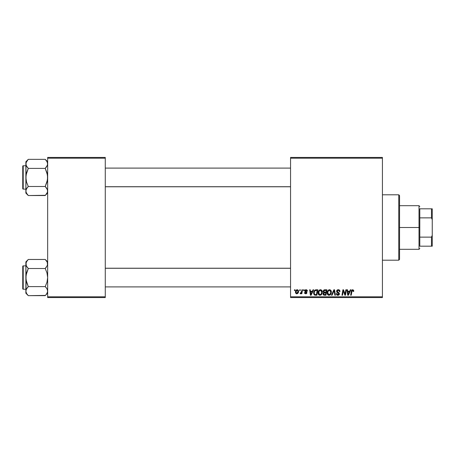 <?xml version="1.0" encoding="UTF-8"?>
<svg xmlns="http://www.w3.org/2000/svg" width="455" height="455" viewBox="0 0 455 455"><rect width="100%" height="100%" fill="white"/><g stroke="black" fill="none" stroke-linecap="round" stroke-linejoin="round"><path stroke-width="0.68" d="M290.557 157.436L382.427 157.436L382.427 158.209L290.557 158.209L290.557 296.791L382.427 296.791L382.427 157.436L290.557 157.436L290.557 158.209L290.557 157.436M320.326 289.716L320.468 289.71C318.87 290.091 318.079 291.143 318.09 292.878L318.415 291.28L319.433 290.023L320.883 289.761L321.941 290.563L322.174 293.339L320.877 295.085L318.966 294.976L318.09 292.878C318.051 294.254 318.682 295.067 319.973 295.301L321.588 294.482L322.339 292.064C322.345 290.722 321.719 289.937 320.468 289.71L320.57 289.716M313.023 289.784L312.352 291.268L313.023 289.784L313.637 289.784L311.106 295.232L310.412 295.232L309.667 289.784L310.236 289.784L310.418 291.268L312.352 291.268L310.418 291.268L310.236 289.784L309.667 289.784L310.412 295.232L311.106 295.232L313.637 289.784L313.023 289.784L313.637 289.784L311.106 295.232L310.412 295.232L309.667 289.784L310.236 289.784M353.762 290.91L352.648 289.71L353.62 290.233L353.711 291.41L353.143 291.479L352.852 290.392L352.142 290.552L351.214 295.232L350.64 295.232L351.544 290.432L352.648 289.71L351.311 291.234L350.64 295.232L351.214 295.232L351.869 291.371L352.608 290.347L353.143 291.479L353.711 291.41L353.762 290.91L353.711 291.41L353.143 291.479L353.165 290.762M336.563 291.314L336.848 290.387L337.946 289.733L339.146 289.88L339.885 290.842L339.959 291.553L339.396 291.621L338.81 290.449L337.837 290.398L337.218 290.87L337.274 291.735L339.021 292.895L339.385 293.68L338.964 294.925L337.712 295.295L336.723 294.868L336.279 293.606L336.848 293.549L337.013 294.243L337.786 294.664L338.662 294.368L338.782 293.623L336.91 292.355L336.563 291.314L338.827 293.89L337.889 294.664L336.848 293.549L336.279 293.606L337.872 295.301L339.396 293.856L338.753 292.662L337.127 291.263L338.236 290.347L339.248 290.819L339.396 291.621L339.959 291.553C339.976 290.387 339.413 289.772 338.275 289.71L338.275 289.71C337.235 289.755 336.666 290.29 336.563 291.314L336.569 291.149M332.082 295.232L331.467 295.232L333.851 289.784L334.573 289.784L335.409 295.232L334.834 295.232L334.124 290.557L332.082 295.232L331.467 295.232L332.082 295.232L334.124 290.557L334.834 295.232L335.409 295.232L334.573 289.784L333.851 289.784L334.573 289.784L335.409 295.232L334.834 295.232M329.386 289.716L329.528 289.71C327.93 290.091 327.139 291.143 327.151 292.878L327.469 291.28L328.493 290.023L329.943 289.761L331.001 290.563L331.234 293.339L329.938 295.085L328.027 294.976L327.151 292.878C327.111 294.254 327.742 295.067 329.033 295.301L330.649 294.482L331.399 292.064C331.405 290.722 330.779 289.937 329.528 289.71L329.63 289.716M294.391 290.557L294.522 289.784L295.09 289.784L294.971 290.557L294.391 290.557L294.971 290.557L295.09 289.784L294.522 289.784L295.09 289.784L294.971 290.557L294.391 290.557L294.522 289.784L294.391 290.557M324.682 289.784L323.118 291.479L324.062 289.915L326.866 289.784L325.945 295.232L323.886 295.17L323.215 294.652L323.084 293.503L323.795 292.576L323.118 291.479L323.795 292.576L323.044 293.907L323.795 295.141L325.945 295.232L326.866 289.784L324.682 289.784L326.866 289.784L325.945 295.232L324.551 295.232M350.322 289.784L349.65 291.268L350.322 289.784L350.936 289.784L348.405 295.232L347.711 295.232L346.966 289.784L347.535 289.784L347.717 291.268L349.65 291.268L347.717 291.268L347.535 289.784L346.966 289.784L347.711 295.232L348.405 295.232L350.936 289.784L350.322 289.784L350.936 289.784L348.405 295.232L347.711 295.232L346.966 289.784L347.535 289.784M345.243 293.105L345.828 289.784L345.243 293.105L345.828 289.784L346.403 289.784L345.47 295.232L344.873 295.232L343.315 290.608L342.552 295.232L341.978 295.232L342.899 289.784L343.497 289.784L345.072 294.396L345.243 293.105L345.072 294.396L343.497 289.784L342.899 289.784L341.978 295.232L342.552 295.232L343.315 290.608L344.873 295.232L345.47 295.232L346.403 289.784L345.828 289.784L346.403 289.784L345.47 295.232L344.873 295.232M305.925 289.716L306.829 289.898L307.364 290.648L307.404 291.126L306.841 291.194L306.243 290.227L305.294 290.682L306.727 292.082L306.829 293.139L305.948 293.799L304.714 293.418L304.429 292.611L304.998 292.542L305.595 293.31L306.329 292.889L304.753 291.154L304.822 290.381L305.561 289.772L306.05 289.71L304.714 290.859L306.34 292.775L305.749 293.321L304.998 292.542L304.429 292.611L305.72 293.816L306.909 292.69L305.282 290.813L306.027 290.205L306.841 291.194L307.404 291.126L306.841 291.194L306.505 290.347M315.423 289.88L317.806 289.784L316.885 295.232L314.678 295.107L313.762 293.987L313.853 291.627L315.321 289.915C314.16 290.58 313.597 291.61 313.632 293.003L314.832 295.159L316.885 295.232L317.806 289.784L316.197 289.784L317.806 289.784L316.885 295.232L314.917 295.181M295.443 292.161L296.421 289.954L297.354 289.716L298.224 290.193L298.469 292.144L297.581 293.583L296.188 293.685L295.443 292.161L296.762 293.816C298.014 293.515 298.611 292.673 298.56 291.291L297.212 289.71C296 290.011 295.409 290.83 295.443 292.161L295.449 291.951M299.629 290.557L299.76 289.784L300.328 289.784L300.209 290.557L299.629 290.557L300.209 290.557L300.328 289.784L299.76 289.784L300.328 289.784L300.209 290.557L299.629 290.557L299.76 289.784L299.629 290.557M301.54 291.917L301.944 289.784L302.518 289.784L301.847 293.742L301.273 293.742L301.42 292.923L300.812 293.714L300.112 293.674L300.34 293.054L301.176 292.804L301.654 291.365L300.112 293.674L300.499 293.816L301.42 292.923L301.273 293.742L301.847 293.742L302.518 289.784L301.944 289.784L302.518 289.784L301.847 293.742L301.273 293.742M303.451 290.557L303.582 289.784L304.15 289.784L304.031 290.557L303.451 290.557L304.031 290.557L304.15 289.784L303.582 289.784L304.15 289.784L304.031 290.557L303.451 290.557L303.582 289.784L303.451 290.557M290.557 297.564L382.427 297.564L382.427 158.209L290.557 158.209L290.557 297.564L290.557 296.791L382.427 296.791L382.427 297.564L290.557 297.564M47.661 157.436L105.276 157.436L105.276 158.209L47.661 158.209L47.661 296.791L105.276 296.791L105.276 157.436L47.661 157.436L47.661 158.209L47.661 157.436M47.661 297.564L105.276 297.564L105.276 158.209L47.661 158.209L47.661 297.564L47.661 296.791L105.276 296.791L105.276 297.564L47.661 297.564M323.215 294.647L323.084 294.288M323.63 292.491L323.277 292.138M323.147 291.154L323.226 290.853M324.364 289.812L323.67 290.176M324.119 290.62L326.184 290.421L325.877 292.258L324.677 292.258L323.681 291.49L323.761 291.075M323.693 291.331L324.847 290.421L323.858 290.887L324.011 292.15M324.011 294.544L324.512 294.595L323.613 293.885L323.806 294.419M324.131 292.997L323.75 294.351M324.603 292.906L325.769 292.895L325.479 294.595L324.512 294.595L325.479 294.595L325.769 292.895L324.364 292.935M323.897 292.07L325.877 292.258L326.184 290.421L324.358 290.506M324.324 290.517L323.994 290.717M325.126 290.421L324.569 290.449M324.176 294.578L324.512 294.595M331.149 290.847L331.388 291.86M329.938 295.085L330.324 294.817M328.607 295.25L328.027 294.982M327.577 294.51L327.373 294.135M327.242 293.725L327.173 293.31M327.469 291.28L327.731 290.802M330.757 292.844L330.83 292.042L330.205 294.061L329.386 294.624L330.364 293.845L330.802 292.588M330.364 293.845L328.897 294.658L329.602 294.544M327.725 292.724L328.027 294.101L329.05 294.664L327.714 292.935L327.759 293.418M328.237 291.109L327.714 292.935C327.68 291.575 328.271 290.711 329.483 290.347L329.079 290.421M329.943 290.438L329.483 290.347L330.83 292.042L329.955 290.444M329.272 290.37L328.544 290.739M328.686 290.631L327.947 291.672M334.254 291.632L334.203 291.274M333.851 289.784L331.467 295.232L333.851 289.784M338.452 289.716L338.105 289.716M338.622 289.733L338.969 289.812M339.777 290.535L339.885 290.842M339.919 291.035L339.953 291.376M339.959 291.553L339.396 291.621M337.127 291.263L337.36 291.826M337.274 291.735L338.418 292.457M339.293 293.31L339.385 293.663M339.373 294.146L339.163 294.692M339.293 294.436L339.072 294.812M338.725 295.102L338.019 295.295M337.559 295.278L337.257 295.21M336.279 293.725L336.848 293.549M337.144 294.402L337.491 294.601M338.81 294.061L338.139 293.1M338.827 293.89L337.638 292.838L338.827 293.89M337.906 292.974L337.155 292.554M336.848 290.381L337.149 290.068M336.916 295.033L337.252 295.204M353.194 291.007L353.143 291.479L352.733 290.358M352.261 290.449L351.971 290.887M351.931 291.046L351.214 295.232L350.64 295.232L351.311 291.234M351.544 290.438L352.034 289.869M347.99 293.276L347.796 291.905L349.338 291.905L348.138 294.635L349.338 291.905L347.796 291.905L348.109 294.294M343.991 292.804L344.128 293.179M343.525 291.41L343.383 290.876M343.11 292.036L342.552 295.232L341.978 295.232L342.899 289.784L343.497 289.784L344.634 292.912M306.135 290.21L305.76 290.239M306.027 290.205L305.282 290.813L305.453 291.217M305.294 290.682L305.942 291.536M305.282 290.745L305.424 291.189M306.465 291.837L306.841 292.292M306.698 293.367L306.38 293.651M304.429 292.611L305.009 292.696M305.561 293.304L305.942 293.293M305.669 293.316L306.34 292.775L305.697 292.036M305.749 293.321L306.289 292.457L304.998 291.581L304.714 290.859L304.998 291.581M306.289 292.457L305.817 292.099L306.289 292.457M304.816 290.392L305.379 289.841M307.404 291.052L306.05 289.71M310.691 293.276L310.498 291.905L312.045 291.905L310.839 294.635L312.045 291.905L310.498 291.905L310.81 294.294M315.531 295.232L314.832 295.159M314.524 295.033L313.802 294.123M313.688 293.668L313.643 293.333M313.705 292.178L313.791 291.814M313.796 291.803L314.035 291.194M314.268 290.785L314.718 290.262M315.98 290.438L317.129 290.421L316.424 294.595L315.059 294.55M314.695 294.402L314.2 293.037L314.428 294.101M314.217 292.616L314.564 291.422L314.2 293.037C314.166 291.433 314.9 290.557 316.401 290.421L315.076 290.762M314.416 294.078L314.883 294.504L316.424 294.595L317.129 290.421L316.401 290.421M314.9 290.927L314.621 291.314M314.57 291.41L314.871 290.955M322.089 290.847L322.311 291.644M322.174 293.333L322.282 292.821M320.877 295.085L321.264 294.817M318.517 294.51L318.312 294.135M318.182 293.725L318.113 293.31M318.415 291.28L318.671 290.802M319.012 290.358L319.433 290.023M322.231 291.234L322.089 290.842M321.611 293.196L321.77 292.042L321.145 294.061L319.99 294.664L320.542 294.544M319.177 291.109L318.722 293.543L319.165 294.328L319.99 294.664L318.659 292.935L318.699 293.418M318.756 292.082L318.659 292.935C318.625 291.575 319.211 290.711 320.428 290.347L319.49 290.739M320.889 290.438L320.428 290.347L321.77 292.042L321.349 290.785L320.32 290.353M319.626 290.631L318.887 291.672M298.383 290.438L298.543 290.995M298.469 292.144L298.383 292.434M298.343 292.554L297.53 293.617M296.614 293.811L296.307 293.737M295.602 293.037L295.505 292.747M295.471 291.689L295.54 291.331M296.273 290.062L296.774 289.784M296.228 290.097L295.852 290.557M296.597 293.293L296.017 292.008L297.035 290.227M297.661 292.719L297.991 291.348L296.87 293.316M297.081 293.265L297.473 292.986M296.08 291.541L296.091 292.758M297.399 290.233L297.991 291.348L297.399 290.233L296.359 290.813M297.832 290.597L297.479 290.262M301.255 293.213L300.664 293.788M300.584 293.805L300.112 293.674L300.34 293.054L300.749 293.162M300.499 293.816L300.112 293.674M301.375 292.434L301.5 292.059M301.944 289.784L301.654 291.365M323.681 291.49L323.829 292.008M324.313 292.235L324.677 292.258M329.05 294.664L329.386 294.624M330.802 292.576L330.83 292.042M329.784 290.387L329.375 290.353M327.816 292.082L327.742 292.502M314.399 291.803L314.28 292.201M321.44 293.611L321.639 293.111M321.742 292.576L321.753 291.74M297.843 292.286L297.928 291.979M297.974 291.666L297.985 291.154M398.773 260.197L399.553 259.418L399.553 195.582L398.773 194.803L398.773 260.197L398.773 194.803L382.427 194.803L398.773 194.803L399.553 195.582L399.553 259.418L398.773 260.197L382.427 260.197L398.773 260.197M47.485 262.802L47.491 265.157L45.238 268.513L47.491 265.157L47.263 262.205M46.302 260.658L45.238 259.464L28.29 259.464L45.238 259.464L47.661 261.892L45.238 259.464L47.269 262.222M46.273 287.759L45.238 286.604L46.984 282.219L47.661 277.561L46.984 272.909L45.238 268.513L46.217 267.438L45.238 268.513L28.29 268.513L45.238 268.513L46.984 272.909L47.661 277.561L46.984 282.219L45.238 286.604L28.29 286.604L26.538 282.208L25.867 277.561L25.867 293.225L28.29 295.653L26.544 293.464L25.867 291.126L26.538 288.806L28.29 286.604L45.238 286.604L46.979 288.788L47.661 291.126L46.99 293.452L45.238 295.653L28.29 295.653L26.544 293.464L25.867 291.126L25.867 293.225L28.29 295.653L45.466 295.42M23.216 289.238L23.216 265.879A0.466 0.466 0 0 0 22.75 266.346L22.75 288.771A0.466 0.466 0 0 0 23.216 289.238L25.867 289.238L23.216 289.238A0.466 0.466 0 0 1 22.75 288.771L22.75 266.346A0.466 0.466 0 0 1 23.216 265.879L23.216 289.238M25.867 265.879L23.216 265.879L25.867 265.879M47.661 291.194L47.115 289.044M25.867 261.892L25.867 263.991L26.538 261.665L28.29 259.464L25.867 261.892L26.037 279.91L28.29 286.604L26.288 289.295M47.661 291.126L47.491 292.298L46.194 294.595M26.259 265.754L26.037 262.819L27.334 260.522M47.485 265.18L47.24 265.822M26.037 289.96L26.043 275.195L28.29 268.513L26.544 266.329L25.867 263.991L25.867 277.561L26.544 272.898L28.29 268.513L26.299 265.845M45.238 259.464L47.223 262.12M27.283 260.579L28.062 259.697M27.249 267.358L28.29 268.513M28.29 295.653L27.22 294.459M47.229 289.272L46.99 288.806M47.661 293.225L46.239 294.539M45.238 286.604L46.979 288.788M290.557 268.279L105.276 268.279L290.557 268.279M105.276 186.721L290.557 186.721L105.276 186.721M46.302 160.541L45.238 159.347L28.29 159.347L45.238 159.347L47.661 161.775L45.238 159.347L46.979 161.536L47.661 163.874L47.485 162.691L47.491 165.04L45.238 168.395L47.24 165.705M26.043 192.198L25.867 191.009L25.867 193.108L28.29 195.536L26.544 193.347L25.867 191.009L26.538 188.688L28.29 186.487L45.238 186.487L47.485 189.82L47.491 192.181L45.238 195.536L28.29 195.536L26.265 192.795M23.216 189.121L23.216 165.762A0.466 0.466 0 0 0 22.75 166.229L22.75 188.654A0.466 0.466 0 0 0 23.216 189.121L25.867 189.121L23.216 189.121A0.466 0.466 0 0 1 22.75 188.654L22.75 166.229A0.466 0.466 0 0 1 23.216 165.762L23.216 189.121M25.867 165.762L23.216 165.762L25.867 165.762M47.661 191.077L47.115 188.927M46.273 187.642L45.238 186.487L46.984 182.102L47.661 177.439L46.984 172.792L45.238 168.395L46.217 167.315L45.238 168.395L28.29 168.395L45.238 168.395L47.485 175.09L47.485 179.805L45.238 186.487L28.29 186.487L26.544 188.671L27.311 187.568L26.037 189.843L25.867 191.009L25.867 193.108L28.29 195.536L45.466 195.303M26.043 189.82L26.288 189.178M47.263 192.795L46.194 194.478M45.238 159.347L47.223 162.003M25.867 161.775L25.867 163.874L26.538 161.548L28.29 159.347L25.867 161.775L26.037 165.04L26.037 162.702L28.062 159.58M26.037 165.04L25.867 177.439L26.544 172.781L28.29 168.395L26.544 166.212L25.867 163.874L25.867 191.009L26.043 175.078L28.29 168.395L26.265 165.654M28.29 186.487L26.538 182.091L25.867 177.439L26.538 182.091L28.29 186.487L27.311 187.562M26.043 162.685L26.265 162.088M27.249 167.241L28.29 168.395M28.29 195.536L27.22 194.342M47.491 162.702L47.491 165.04M47.229 189.155L45.238 186.487M47.661 193.108L46.239 194.421M47.661 191.009L47.491 192.181M45.238 268.513L46.217 267.438M26.265 265.771L26.043 265.18M26.265 292.912L26.043 292.315M47.263 289.346L47.485 289.937M28.29 286.604L27.311 287.685M47.263 292.912L47.485 292.315M22.75 287.679L22.75 288.555M22.75 266.562L22.75 267.438M26.305 262.12L26.561 261.631M47.223 292.997L46.99 293.452M45.238 168.395L46.217 167.315M47.263 189.229L47.485 189.82M47.223 192.88L46.967 193.369M22.75 187.562L22.75 188.438M22.75 166.445L22.75 167.321M26.305 162.003L26.538 161.548M419.794 208.817L419.794 217.871L419.794 208.817L431.471 208.817L419.794 208.817M419.794 227.5L419.794 217.871L419.794 237.129L419.794 227.5L419.015 227.5L419.794 227.5M399.553 205.7L419.015 205.7L419.015 227.5L419.015 205.7L419.794 206.479M399.553 227.5L419.015 227.5L399.553 227.5M419.794 246.183L419.794 237.129L419.794 246.183L432.25 246.183L432.25 235.286L431.471 237.129L419.794 237.129L431.471 237.129L431.471 246.183L431.471 237.129L432.25 235.286L432.25 246.183L419.794 246.183M399.553 249.3L419.015 249.3L419.015 227.5L419.015 249.3L419.794 248.521M432.25 208.817L431.471 208.817L431.471 217.871L432.25 219.714L432.25 235.286L432.25 208.817L432.25 219.714L431.471 217.871L431.471 208.817L432.25 208.817M419.794 217.871L431.471 217.871L419.794 217.871M105.276 286.9L290.557 286.9M105.276 268.217L290.557 268.217M290.557 168.1L105.276 168.1M290.557 186.783L105.276 186.783"/></g></svg>
